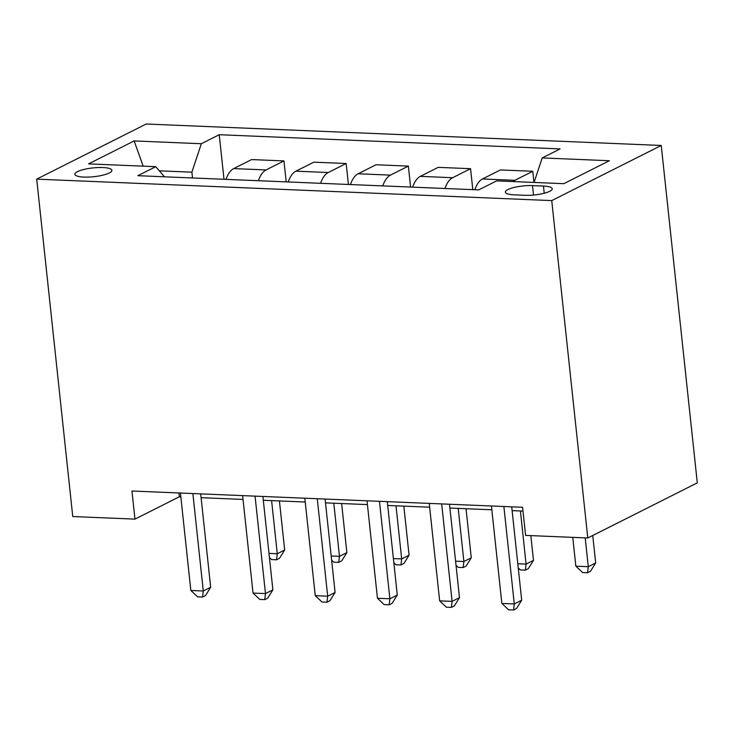 <?xml version="1.0" encoding="UTF-8"?>
<svg xmlns="http://www.w3.org/2000/svg" width="734" height="734" viewBox="0 0 734 734"><rect width="100%" height="100%" fill="white"/><g stroke="black" fill="none" stroke-linecap="round" stroke-linejoin="round"><path stroke-width="1.1" d="M83.905 177.077A18.625 4.413 -6.1 0 0 102.742 175.197A18.625 4.413 -6.1 0 0 111.898 170.334A18.625 4.413 -6.1 0 0 102.852 167.545A18.625 4.413 -6.1 0 0 84.015 169.426A18.625 4.413 -6.1 0 0 74.859 174.288A18.625 4.413 -6.1 0 0 83.905 177.077M661.242 145.46L146.213 124.009L36.7 179.142L551.739 200.602L661.242 145.46L697.3 482.853L587.787 537.994L551.739 200.602M587.787 537.994L525.59 535.398L522.58 507.286L131.955 491.009L134.955 519.121L179.353 496.771L180.83 496.835M543.444 186.06L532.499 185.601A18.047 4.276 -6.1 0 0 514.25 187.427A18.047 4.276 -6.1 0 0 505.377 192.143A18.047 4.276 -6.1 0 0 514.149 194.84L525.094 195.299A18.047 4.276 -6.1 0 0 543.344 193.473A18.047 4.276 -6.1 0 0 552.216 188.766A18.047 4.276 -6.1 0 0 543.444 186.06L544.215 193.253M534.068 182.445L542.197 157.929L560.106 148.91L219.237 134.717L223.998 179.289M542.197 157.929L609.376 160.728L563.795 183.683L496.615 180.885L478.706 189.895L137.845 175.692L155.746 166.682L88.566 163.884L134.148 140.928L201.327 143.726L219.237 134.717M134.955 519.121L72.758 516.534L36.7 179.142M201.107 497.68L243.037 499.423M263.304 500.267L305.234 502.019M325.511 502.863L367.44 504.607M387.708 505.451L429.638 507.194M449.914 508.047L491.844 509.791M512.112 510.635L522.993 511.084M192.51 177.977L191.895 172.178L159.324 170.829M178.949 492.964L179.353 496.771M512.983 181.564A23.286 12.056 -87.6 0 1 514.864 180.307L532.765 171.288L533.957 182.436M226.044 179.371A23.286 12.056 -87.6 0 1 233.706 168.591L251.615 159.572L283.957 160.92L286.196 181.876M288.251 181.959A23.286 12.056 -87.6 0 1 295.912 171.178L313.813 162.168L346.164 163.517L348.402 184.473M350.457 184.555A23.286 12.056 -87.6 0 1 358.109 173.774L376.019 164.755L408.361 166.104L410.6 187.06M412.655 187.142A23.286 12.056 -87.6 0 1 420.316 176.362L438.226 167.352L470.567 168.692L472.806 189.656M474.861 189.739A23.286 12.056 -87.6 0 1 482.513 178.958L500.423 169.939L532.765 171.288M444.997 188.491A23.286 12.056 -87.6 0 1 452.658 177.711L470.567 168.692M382.799 185.904A23.286 12.056 -87.6 0 1 390.46 175.123L408.361 166.104M320.593 183.307A23.286 12.056 -87.6 0 1 328.254 172.527L346.164 163.517M258.396 180.72A23.286 12.056 -87.6 0 1 266.057 169.939L283.957 160.92M201.327 143.726L191.895 172.178M164.471 176.802L155.746 166.682M134.148 140.928L143.167 166.159M503.873 506.506L514.286 603.963L501.854 603.44L491.431 505.983M511.708 506.827L521.691 600.229L514.286 603.963L513.561 609.991L508.579 609.789L501.854 603.44M521.691 600.229L516.516 608.504L513.561 609.991M572.768 537.361L575.841 566.18L588.283 566.703L595.687 562.978L592.742 535.499M595.687 562.978L590.512 571.245L587.549 572.74L588.283 566.703L585.2 537.884M587.549 572.74L582.576 572.529L575.841 566.18M441.675 503.909L452.089 601.366L439.648 600.852L429.234 503.396M449.502 504.24L459.484 597.641L452.089 601.366L451.355 607.403L446.382 607.192L439.648 600.852M459.484 597.641L454.318 605.917L451.355 607.403M379.469 501.322L389.882 598.779L377.45 598.256L367.028 500.799M387.304 501.652L397.287 595.054L389.882 598.779L389.158 604.816L384.176 604.605L377.45 598.256M397.287 595.054L392.112 603.32L389.158 604.816M317.272 498.735L327.685 596.182L315.244 595.669L304.83 498.212M325.098 499.056L335.08 592.457L327.685 596.182L326.951 602.219L321.978 602.008L315.244 595.669M335.08 592.457L329.915 600.733L326.951 602.219M517.791 563.767L526.085 564.107L533.48 560.381L530.838 535.618M533.48 560.381L528.306 568.657L525.351 570.144L526.085 564.107L520.406 510.983M525.351 570.144L520.378 569.942L518.241 567.923M455.594 561.171L463.879 561.519L471.274 557.794L466.035 508.717M471.274 557.794L466.108 566.061L463.145 567.556L463.879 561.519L458.199 508.387M463.145 567.556L458.172 567.345L456.034 565.336M393.387 558.583L401.672 558.923L409.077 555.198L403.828 506.121M409.077 555.198L403.902 563.473L400.947 564.96L401.672 558.923L396.002 505.799M400.947 564.96L395.965 564.758L393.837 562.739M255.065 496.138L265.479 593.595L253.037 593.072L242.624 495.624M262.9 496.468L272.883 589.87L265.479 593.595L264.754 599.632L259.772 599.421L253.037 593.072M272.883 589.87L267.708 598.137L264.754 599.632M331.19 555.987L339.475 556.335L346.87 552.61L341.631 503.533M346.87 552.61L341.705 560.877L338.741 562.372L339.475 556.335L333.796 503.203M338.741 562.372L333.768 562.161L331.63 560.152M192.868 493.551L203.281 590.998L190.84 590.485L180.426 493.028M200.694 493.872L210.676 587.273L203.281 590.998L202.547 597.036L197.574 596.834L190.84 590.485M210.676 587.273L205.511 595.549L202.547 597.036M268.983 553.399L277.268 553.739L284.673 550.014L279.425 500.937M284.673 550.014L279.498 558.29L276.544 559.776L277.268 553.739L271.598 500.616M276.544 559.776L271.562 559.574L269.424 557.556M482.513 178.958L514.864 180.307M420.316 176.362L452.658 177.711M358.109 173.774L390.46 175.123M295.912 171.178L328.254 172.527M233.706 168.591L266.057 169.939M533.508 195.051L532.499 185.601"/></g></svg>
